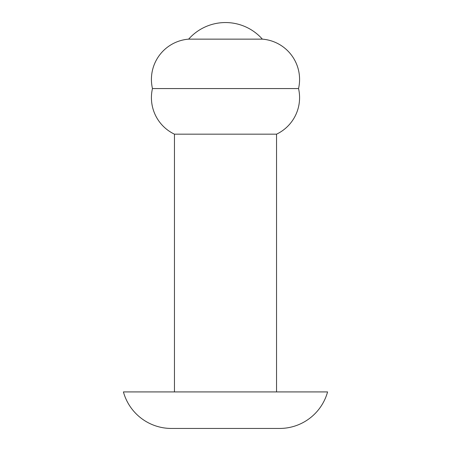 <?xml version="1.0" encoding="UTF-8"?>
<svg xmlns="http://www.w3.org/2000/svg" width="451" height="451" viewBox="0 0 451 451"><rect width="100%" height="100%" fill="white"/><g stroke="black" fill="none" stroke-linecap="round" stroke-linejoin="round"><path stroke-width="0.68" d="M171.414 428.45L279.586 428.45A49.796 49.796 0 0 0 327.584 391.919L123.416 391.919A49.796 49.796 0 0 0 171.414 428.45L279.586 428.45M276.542 391.919L276.542 134.172A40.41 40.41 0 0 0 298.534 88.559A40.41 40.41 0 0 0 262.358 39.141A49.238 49.238 0 0 0 188.642 39.141L262.358 39.141M174.458 391.919L174.458 134.172L276.542 134.172M174.458 134.172A40.41 40.41 0 0 1 152.466 88.559L298.534 88.559M152.466 88.559A40.41 40.41 0 0 1 188.642 39.141"/></g></svg>
